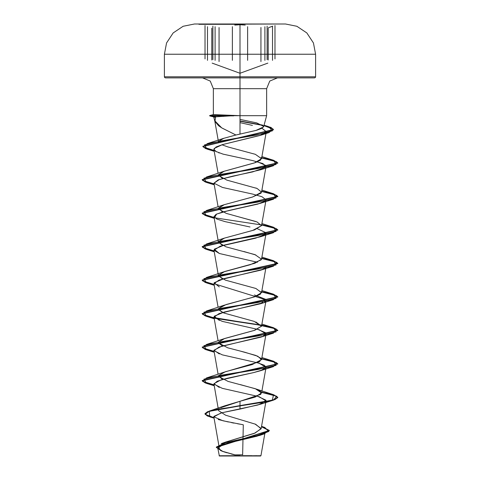 <?xml version="1.0" encoding="UTF-8"?>
<svg xmlns="http://www.w3.org/2000/svg" width="480" height="480" viewBox="0 0 480 480"><rect width="100%" height="100%" fill="white"/><g stroke="black" fill="none" stroke-linecap="round" stroke-linejoin="round"><path stroke-width="0.72" d="M281.118 24.024L198.882 24.282L240 24.282L240 24.69L240 24.282L198.882 24.282L240 24L194.448 24.024L240 24.024L240 54.27L315.618 54.27L240 54.27L240 76.77L315.618 76.77L240 76.77L240 77.904L314.484 77.904L240 77.904L240 88.704L213.384 88.704L240 88.704L240 134.076L256.854 130.176L261.972 128.286L263.694 126.438L256.656 122.85L240 119.388M245.232 25.086L240 24.69L234.78 25.092M219.048 61.584L219.048 27.516L219.048 61.584M215.112 26.706L215.112 60.366L215.112 26.706M260.964 61.578L260.964 27.51L260.964 61.578M247.626 26.706L247.626 60.36L247.626 26.706M272.502 60.366L272.502 26.706L272.502 60.366M267.126 26.166L267.126 59.718L267.126 26.166M240.006 25.242L240.006 58.602L240 25.242M212.862 26.166L212.862 59.718L212.862 26.166M285.552 24.024L194.448 24.024L183.144 26.292L173.178 32.946L166.578 42.954L164.382 54.27L240 54.27L164.382 54.27L164.382 76.77L240 76.77L164.382 76.77L164.712 77.568L165.516 77.904L240 77.904L240 24.024L285.552 24.024L296.856 26.292L306.822 32.946L313.422 42.954L315.618 54.27L315.618 76.77L315.288 77.568L314.484 77.904M232.638 456L247.89 456L219.378 456L240 455.718L219.114 455.736L260.622 456L259.05 456L260.928 455.694L240 456L256.608 455.688M242.628 455.676L251.946 455.682M263.664 126.732L266.616 115.71L233.55 115.71L213.714 116.952L215.55 117.396L214.962 121.524L218.682 125.814L222.018 128.034L235.896 134.976L240 134.076L240 115.71L266.616 115.71L266.616 88.704L240 88.704L240 115.71L240 88.704L213.384 88.704L240 88.704L240 77.904L165.516 77.904M213.81 416.802L219.102 447.018L224.514 442.47L254.25 433.374L261.15 428.82L255.666 424.272L225.57 415.176L218.592 410.622L213.948 384.126L222.24 388.314L259.08 396.684L266.052 400.872L258.096 404.964L221.19 412.926L213.81 416.802L222.972 420.804L243.306 424.806L242.646 454.794L243.276 424.806M219.03 409.146L219.558 408.588M220.818 407.676L240 401.274L255.18 397.11L261.558 392.94L255.414 388.764L228.096 381.414L218.46 376.386M218.544 375.636L225.306 371.778L252.246 364.566L261.54 359.646L257.748 356.202L244.872 352.26L227.76 347.826L218.46 342.9L222.51 345.996M255.852 321.954L261.522 326.232L254.076 330.504L224.154 338.694L218.544 342.144L224.79 338.472L254.88 330.234L261.54 326.154L254.106 321.348L223.692 312.978L218.46 309.408M261.306 291.63L260.454 294.144L255.36 296.58L224.154 305.208L218.544 308.658L226.074 304.548L254.298 296.946L261.54 292.674L255.888 288.486L225.432 280.116L218.46 275.928L213.948 250.176L219.336 253.476L257.484 262.272M218.55 275.166L224.736 271.518L254.958 263.226L261.54 259.17L254.976 254.664L226.008 246.816L218.46 242.442L213.948 216.678L216.99 219.096L225.09 221.616L250.008 226.968M218.55 241.68L224.55 238.098L252.672 230.478L261.54 225.684L257.034 221.94L226.218 213.39L218.46 208.95M218.55 208.188L224.352 204.672L252.648 196.998L261.54 192.192L257.106 188.478L226.878 180.102L218.46 175.452M218.544 174.702L223.956 171.324L254.55 162.906L261.54 158.712L255.33 154.326L227.958 146.952L222.048 144.864L227.958 146.952M223.422 138.438L235.896 134.976L221.694 127.836L214.734 120.696L218.49 142.122M216.402 151.818L213.906 149.406L216.084 146.988L222.486 144.588L260.466 135.366L266.274 131.61L262.026 128.262L266.262 131.742L261.528 134.988L222.486 144.588L214.212 148.44L213.918 149.532L215.544 151.338L223.104 154.128L252.612 160.584L262.86 163.59L266.052 166.452L261.54 192.192M265.632 167.238L252.702 171.924L232.71 176.148L218.226 179.91L213.954 183.198L222.492 187.458L252.744 194.094L262.008 196.728L266.052 199.932L261.54 225.684M214.572 217.674L216.606 214.062L228.984 210.45L260.724 203.22L265.626 200.724L257.94 204.072L222.468 212.046L216.078 214.308L213.948 216.678M265.632 234.216L255.552 238.2L220.278 246.186L213.948 250.176M219.276 286.944L214.164 282.756L224.19 278.574L260.724 270.198L265.632 267.702L264.72 268.446M263.112 269.286L219.066 280.068L213.948 283.662L265.986 299.796M265.632 301.194L264.378 302.142M263.286 302.7L219.126 313.536L213.948 317.148L222.24 321.336L259.08 329.712L266.052 333.894L264.414 335.61M219.276 353.922L213.954 350.232L221.736 346.212L260.718 337.176L263.232 336.21L219.108 347.028L213.948 350.64L222.24 354.822L259.08 363.198L266.052 367.38L264.24 369.198M263.49 369.582L253.644 372.63L226.872 378.378L217.17 381.252L213.948 384.126M260.928 455.694L265.05 432.162L257.214 436.158L223.794 444.15L217.788 448.146L222.918 451.506L234.774 454.86L242.646 454.794M219.198 446.118L225.408 442.116L255.132 433.038L261.174 428.496L254.97 423.996M221.688 407.184L224.868 405.798L240 401.274L240 405.63L209.22 411.108L205.248 414.39L213.96 417.672L207.33 415.698L204.978 413.724L207.522 411.702L214.908 409.674L240 405.906L214.908 409.956L207.522 411.978L204.978 414.006L207.348 415.98L214.008 417.96L209.88 416.88L209.19 411.39L240 405.906L240 409.056L221.964 412.728L213.828 416.4M222.564 451.386L216.342 447.054L225.192 442.722L263.82 434.058L269.316 430.422L261.51 426.78L269.358 430.698L216.3 447.36L269.358 430.416L261.558 426.516L264.768 427.44L268.752 431.502L257.142 435.558L221.202 443.67L225.408 442.116M216.3 447.36L221.784 451.11L234.936 454.854M263.172 433.98L259.686 435.402L227.784 442.986L218.352 446.778L220.644 450.57M224.172 451.938L226.908 452.79M231.228 453.966L234.018 454.674M218.232 419.49L228.372 421.998M231.546 422.628L233.982 423.09M237.378 423.72L239.712 424.152M209.754 115.902L213.936 117.03L209.712 115.854L215.178 116.874L209.712 115.572L216.426 116.808L209.658 115.578L213.438 114.57L240 115.71L240 88.704L266.616 88.704L269.784 81.066L277.422 77.904M219.384 115.71L223.596 116.406M263.616 126.876L255.78 130.476L235.896 134.976L223.794 138.306L218.592 141.39M261.222 157.542L260.556 160.104L255.228 162.672L224.154 171.252L218.478 174.906L222.516 178.554M261.114 193.05L252.312 197.1L224.154 204.744L218.616 208.026L222.498 212.04M235.446 215.952L255.852 221.49M261.552 225.618L254.49 229.902L224.16 238.23L218.454 242.004L222.51 245.532M243.924 251.55L255.846 254.976M261.264 259.824L250.176 264.696L224.154 271.716L218.454 275.466L222.504 279.018M218.496 309.552L222.516 312.504M240.852 351.252L255.852 355.446L261.294 358.566L259.632 361.686L224.16 372.18L218.49 375.834L222.516 379.482M240.306 384.606L255.846 388.932L260.724 391.41L260.832 394.29L240 401.274L240 405.63L272.37 400.152L273.456 394.674L261.714 392.142L273.54 394.698L277.806 397.254L274.938 399.348L266.742 401.442L240 405.906L266.742 401.718L274.938 399.624L277.806 397.53L273.528 394.974L261.666 392.412L276.738 396.264L273.462 400.116L240 405.906L240 409.056L260.718 404.154L265.962 400.194L257.496 396.228M214.08 384.858L202.71 381.396L206.538 377.934L257.604 369.558L276.114 365.37L273.45 361.182L261.714 358.656L273.54 361.212L277.806 363.762L202.194 380.514L205.296 382.686L214.08 384.858M214.08 351.366L202.71 347.904L206.532 344.442L257.604 336.066L276.114 331.884L273.45 327.696L261.714 325.164L273.54 327.72L277.806 330.276L202.194 347.028L205.296 349.194L214.08 351.366M261.3 325.098L214.368 317.934L261.3 325.098M214.08 317.88L202.71 314.418L206.532 310.956L257.604 302.58L276.108 298.392L273.45 294.204L261.714 291.678L273.54 294.234L277.806 296.79L202.188 313.536L205.296 315.708L214.08 317.88M214.08 284.388L202.71 280.926L206.532 277.464L257.604 269.094L276.108 264.906L273.45 260.718L261.714 258.186L273.54 260.742L277.806 263.298L202.188 280.044L205.29 282.216L214.08 284.388M214.08 250.902L202.71 247.44L206.532 243.978L257.604 235.602L276.108 231.414L273.456 227.232L261.714 224.7L273.54 227.256L277.806 229.812L202.188 246.558L205.29 248.73L214.08 250.902M214.08 217.416L202.71 213.948L206.532 210.486L257.598 202.116L276.108 197.928L273.456 193.74L261.714 191.214L273.546 193.77L277.806 196.326L202.188 213.066L205.29 215.238L214.08 217.416M214.08 183.924L202.71 180.462L206.532 177L257.598 168.624L276.108 164.442L273.456 160.254L261.714 157.722L273.546 160.278L277.806 162.834L202.188 179.574L205.284 181.752L214.08 183.924M214.08 150.438L203.196 147.006L207.426 143.574L256.494 135.078L272.448 130.83L268.488 126.582L264.024 125.4L270.972 127.47L273.438 129.54L202.836 146.256L205.674 148.344L214.08 150.438M262.602 125.076L240 120.972L262.602 125.076M214.128 385.146L205.308 382.968L202.194 380.796L277.806 364.044L273.528 361.482L261.666 358.926L276.738 362.778L273.462 366.624L222.396 375L203.892 379.188L206.544 383.37L214.128 385.146M214.128 318.168L205.308 315.99L202.188 313.818L277.806 297.066L273.528 294.51L261.666 291.948L276.744 295.8L273.456 299.652L222.396 308.022L203.892 312.21L206.538 316.392L257.598 324.768L276.108 328.95L273.456 333.138L222.396 341.508L203.892 345.696L206.538 349.884L214.128 351.654L205.308 349.482L202.194 347.304L277.806 330.552L273.528 327.996L261.666 325.434M261.456 325.404L214.734 318.282M214.128 284.682L205.308 282.504L202.188 280.326L277.806 263.58L273.528 261.018L261.666 258.462L276.744 262.308L273.456 266.16L222.396 274.536L203.892 278.718L206.532 282.906L214.128 284.682M214.128 251.19L205.302 249.012L202.188 246.834L277.806 230.094L273.528 227.532L261.666 224.97L276.744 228.822L273.456 232.674L222.396 241.044L203.898 245.232L206.532 249.414L214.128 251.19M261.456 224.934L214.74 217.818M214.128 217.704L205.302 215.526L202.188 213.348L277.806 196.602L273.528 194.04L261.666 191.484L276.744 195.336L273.45 199.188L222.396 207.558L203.898 211.74L206.532 215.928L214.128 217.704M214.128 184.212L205.302 182.034L202.188 179.856L277.806 163.116L273.534 160.554L261.666 157.992L276.744 161.844L273.45 165.696L222.396 174.066L203.898 178.254L206.532 182.436L214.128 184.212M214.128 150.726L205.686 148.632L202.836 146.538L273.438 129.816L270.954 127.74L263.952 125.664L273.156 129.12L268.974 132.576L221.766 140.838L204.444 144.966L207.06 149.094L214.128 150.726M263.136 125.478L240 121.254L263.136 125.478M219.264 387.408L213.954 383.712L220.662 380.016L253.644 372.63L260.718 370.668L266.034 367.464L264.426 365.292L257.496 362.742M263.232 336.21L265.638 332.73L257.49 329.25M219.276 320.43L214.164 316.248L224.19 312.06L260.724 303.69L265.704 299.322L254.394 294.96M219.282 253.458L214.17 249.27L224.19 245.082L260.724 236.712L265.956 232.746L257.484 228.786M213.96 183.264L219.39 179.49L260.73 169.734L265.752 165.426L257.496 161.808M219.276 152.988L218.616 152.76M252.408 125.418L240 122.64M213.438 114.57L209.712 115.572L233.55 115.572L214.674 114.618M214.968 116.886L233.55 115.572L209.712 115.572L233.76 115.854L209.712 115.854L213.768 116.94M220.95 456L232.11 456M247.89 456L259.05 456M240 456L247.362 456M240 24.024L194.448 24.024M207.486 26.706L207.486 60.36L207.486 26.706M232.386 26.706L232.386 60.366L232.386 26.706M264.888 26.706L264.888 60.36L264.888 26.706M274.956 25.482L274.956 58.896M212.154 63.114L240 73.248L267.822 63.126M259.236 456L256.77 455.706M209.658 115.578L213.384 114.582L213.384 88.704L210.216 81.066L202.578 77.904M213.714 116.952L214.818 121.074M261.15 428.82L266.052 400.872M261.54 393.132L266.052 367.38M218.094 374.286L213.948 350.64M261.54 359.646L266.052 333.894M218.094 340.8L213.948 317.148M261.54 326.154L266.052 300.402M218.094 307.308L213.948 283.662M261.54 292.674L266.052 266.916M261.54 259.17L266.052 233.43M218.094 206.844L213.954 183.198M218.094 173.352L213.918 149.532M261.54 158.712L266.262 131.742M217.788 448.146L219.378 456M261.582 426.372L264.768 427.44M224.868 405.798L209.22 411.108M259.686 435.402L263.82 434.058M209.88 416.88L214.044 418.158M264.078 125.196L268.488 126.582M223.794 138.306L207.426 143.574M261.906 156.612L273.456 160.254M224.154 171.252L206.532 177M255.846 187.998L256.44 188.214M261.906 190.098L273.456 193.74M224.154 204.744L206.532 210.486M261.906 223.59L273.456 227.232M224.16 238.23L206.532 243.978M261.906 257.076L273.45 260.718M224.154 271.716L206.532 277.464M261.906 290.562L273.45 294.204M224.154 305.208L206.532 310.956M261.906 324.054L273.45 327.696M224.154 338.694L206.532 344.442M261.906 357.54L273.45 361.182M224.16 372.18L206.538 377.934M255.846 388.932L273.456 394.674M260.718 404.154L273.462 400.116M214.236 385.758L206.544 383.37M260.718 370.668L273.462 366.624M214.236 352.272L206.538 349.884M260.718 337.176L273.456 333.138M214.236 318.78L206.538 316.392M260.724 303.69L273.456 299.652M214.236 285.294L206.532 282.906M260.724 270.198L273.456 266.16M214.236 251.802L206.532 249.414M260.724 236.712L273.456 232.674M214.236 218.316L206.532 215.928M260.724 203.22L273.45 199.188M214.236 184.824L206.532 182.436M260.73 169.734L273.45 165.696M214.236 151.338L207.06 149.094M260.466 135.366L268.974 132.576M220.764 456L223.002 455.73M205.032 25.482L205.032 58.89M268.194 60.006L268.194 28.176M211.782 60.006L211.782 28.17M268.554 27.648L272.712 26.166"/></g></svg>
